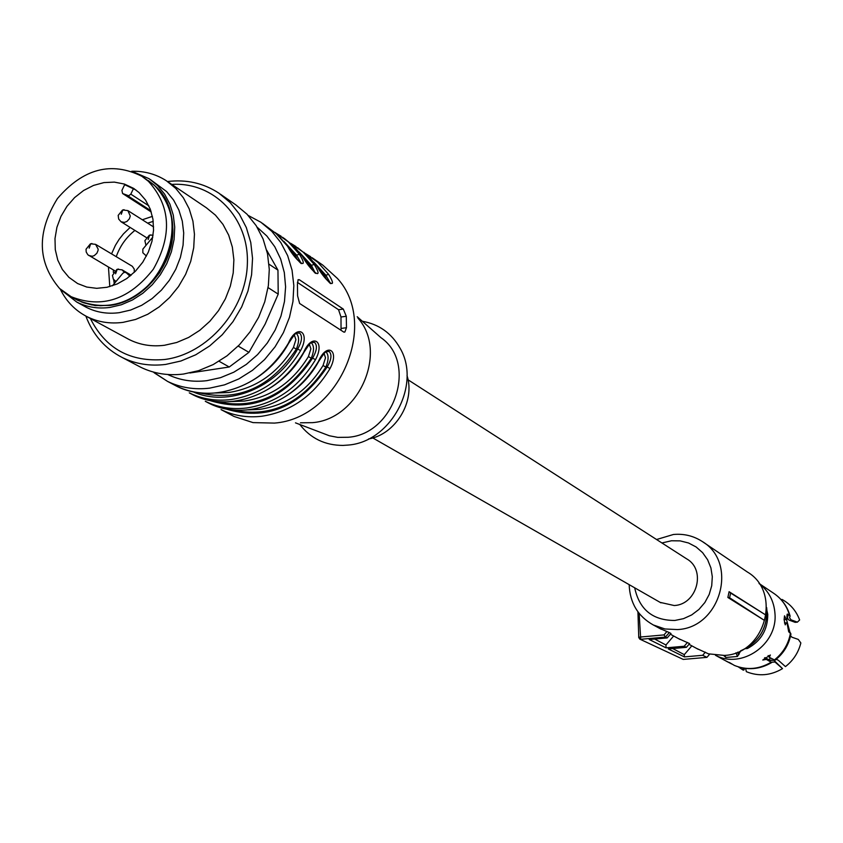 <?xml version="1.0" encoding="UTF-8"?>
<svg xmlns="http://www.w3.org/2000/svg" width="843" height="843" viewBox="0 0 843 843"><rect width="100%" height="100%" fill="white"/><g stroke="black" fill="none" stroke-linecap="round" stroke-linejoin="round"><path stroke-width="1.26" d="M660.101 602.366L674.231 605.537C697.129 604.547 706.36 569.71 686.666 558.867L408.044 379.803M729.09 591.691L730.628 593.05L729.585 597.771L727.867 597.466L729.09 591.691L765.191 614.642L730.628 593.05M696.487 648.362L708.447 653.831L724.295 655.422C765.202 653.915 782.156 592.344 747.467 572.07L703.062 542.049M629.163 584.652C629.879 602.882 637.93 616.317 653.304 624.969L664.979 628.973L677.456 629.573C720.523 627.845 738.605 562.692 702.156 541.438C693.452 535.842 683.863 533.535 673.399 534.494L656.56 539.52M729.585 597.771L764.032 620.153L727.867 597.466M764.622 620.037L765.676 615.19M659.511 628.33L669.3 632.577L665.443 637.076L664.01 634.905L666.802 631.649M639.131 613.377L640.722 639.289L665.443 637.087L667.182 637.93L670.986 633.493L669.3 632.577M678.404 638.562L689.606 643.599L686.402 647.329L684.189 646.244L687.456 642.44M661.924 542.966L671.481 540.763L680.164 540.879L688.531 542.987L696.139 546.981L702.609 552.66L707.625 559.763L710.912 567.919L712.303 576.717L711.724 585.727L709.195 594.473L704.853 602.524L698.921 609.457L691.681 614.926L683.525 618.657L674.864 620.459C652.767 620.501 639.384 609.615 634.695 587.824M667.182 637.93L649.236 639.531L666.065 647.845L684.189 646.244M673.652 635.991L665.949 644.99L666.065 647.845M654.653 639.047L665.949 644.99M691.829 645.833L684.284 654.642L684.379 656.887L668.267 648.931L686.402 647.329M684.284 654.642L672.682 648.541M705.37 652.166L702.683 655.296L684.379 656.887M664.01 634.905L640.058 637.055L638.688 637.403L639.784 639.12L683.241 659.416L706.919 657.361L702.683 655.296M706.919 657.361L709.658 654.179M683.241 659.416L639.837 639.142M784.095 619.405L786.909 619.71L787.362 614.094L790.123 616.117L789.543 617.771L791.071 619.847L797.394 622.134L799.638 619.963C796.224 610.869 790.344 604.02 781.998 599.426L781.24 599.784M797.394 622.134L795.139 622.334L788.911 620.037L787.309 617.908L787.91 616.212L786.877 615.232M776.192 659.331L778.258 660.195L785.444 666.602C793.284 660.501 798.426 652.619 800.85 642.967L798.3 639.426L791.977 637.224L790.586 635.822M765.149 657.614L770.08 660.469L773.863 660.269L782.525 668.625L775.002 662.04L771.155 662.208L766.308 659.405L765.149 657.614L764.538 657.898M745.634 668.457L746.34 671.681C758.647 676.634 770.713 675.612 782.525 668.625M744.327 668.288L744.158 669.785L743.273 670.174L742.883 668.046M738.331 666.908L743.273 670.174M786.909 619.71L784.095 619.468M786.14 619.215L784.527 615.811L784.106 619.616L785.223 624.874L786.319 622.819L784.464 622.977M768.142 655.559L769.301 657.329L775.075 660.217C783.663 653.43 788.964 644.663 790.966 633.904L788.7 631.776L787.088 623.314L786.319 622.819M769.301 657.329L770.365 654.99L762.757 660.027L766.308 659.405M729.237 662.387L734.474 665.475M729.132 662.587L723.21 659.521M724.854 660.406L726.044 660.975M731.766 664.031L726.002 661.049M715.549 655.296C741.724 669.447 777.731 644.421 774.98 613.725C774.064 601.101 768.774 591.038 759.09 583.546M746.624 648.035L747.446 648.509C760.987 641.154 767.762 629.784 767.773 614.378L766.982 610.796C766.772 629.732 758.068 643.04 740.871 650.754L740.902 650.701M747.446 648.509L745.454 648.678M740.871 650.754L739.258 653.325M770.481 658.025L769.48 659.142M124.121 209.717L122.793 209.981L121.266 214.259L122.477 210.086L123.858 209.738M150.886 234.923L149.59 235.176L148.168 239.549L149.274 235.281L150.623 234.955M118.515 269.065L117.23 269.307L115.596 273.785L116.903 269.412L118.262 269.086M92.003 243.543L90.675 243.806L89.179 248.158L90.349 243.912L91.739 243.574M134.258 272.363L134.258 269.138L132.33 266.293L95.765 244.449M317.126 266.451C326.104 282.553 338.96 291.193 328.644 274.375L325.872 275.218L330.066 282.668C332.964 286.588 324.218 277.747 317.326 266.715L308.844 256.672L297.484 247.579M230.803 414.745L234.069 416.474L253.016 422.606L274.47 423.091C338.844 418.391 379.519 324.534 337.495 278.517L322.806 265.123L312.058 257.673M299.044 251.888L311.404 265.292L314.218 264.439C324.724 281.551 311.257 272.342 302.416 256.325L294.059 246.451L282.553 237.241M275.008 232.405L287.568 246.24C294.46 257.41 303.87 266.82 300.761 262.594L296.578 255.123L299.434 254.27C310.045 271.562 296.241 262.131 287.347 245.945L277.579 234.691L262.331 223.237M288.39 343.249L288.411 343.206C297.021 322.943 310.804 331.794 300.593 350.635C283.68 378.655 260.424 394.967 230.845 399.571C215.945 401.321 202.099 399.087 189.306 392.87L192.552 394.577C205.323 400.783 219.138 403.017 234.006 401.279C263.532 396.684 286.725 380.414 303.596 352.469C312.1 332.448 325.556 341.099 315.472 359.719C298.77 387.39 275.777 403.491 246.493 408.012C231.751 409.719 218.042 407.496 205.365 401.331L208.527 403.007C221.182 409.15 234.86 411.373 249.581 409.677C278.801 405.167 301.741 389.108 318.412 361.51C326.81 341.731 339.94 350.172 330.003 368.581C313.501 395.915 290.751 411.805 261.773 416.252C247.178 417.917 233.595 415.704 221.035 409.603L234.069 416.474M297.579 295.788L299.623 303.469L343.659 332.005L344.85 332.037L346.473 327.727L346.294 316.283L343.301 309.075L299.339 279.739L298.148 279.697L297.442 283.901L297.579 295.788M323.765 275.946L324.566 275.398L326.483 279.507M300.477 422.796L312.426 422.659C359.107 419.234 388.37 351.657 357.917 318.106M302.985 257.104L310.087 265.482L311.404 265.292L315.187 272.9M288.601 343.322C293.396 335.893 296.041 332.511 296.525 333.164L299.665 333.069C302.648 336.262 301.984 341.563 297.684 348.97L300.593 350.635M303.775 352.585C308.58 345.135 311.204 341.763 311.657 342.469L314.629 342.406C317.537 345.535 316.863 350.762 312.616 358.075L315.472 359.719M318.58 361.615C323.459 354.081 326.062 350.73 326.41 351.563L329.234 351.52C332.068 354.587 331.383 359.74 327.179 366.958L330.003 368.581M297.4 282.384L338.549 309.718L340.994 316.989L341.046 330.319M295.482 422.849L329.35 435.757L337.769 437.38L348.243 437.264C394.566 434.145 417.812 362.943 381.004 337.716L357.211 316.736M309.223 266.061L310.087 265.482L312.047 269.718M294.323 255.924L295.24 255.313L297.242 259.686M296.156 333.406L296.367 333.522C299.328 336.526 299.318 341.731 296.336 349.15L293.438 347.464L295.925 339.592L294.302 335.061M311.362 342.848C314.249 345.788 314.218 350.93 311.278 358.243L308.422 356.589L310.888 348.823L309.392 344.408M325.999 351.942C328.812 354.84 328.77 359.898 325.862 367.126L323.048 365.493L325.503 357.832L324.112 353.533M299.845 424.535C310.656 438.434 325.061 445.399 343.048 445.42L348.37 445.051C391.078 441.816 421.626 384.45 400.035 348.159C391.552 333.196 378.992 324.228 362.342 321.267M368.539 438.971C395.472 434.535 415.525 401.51 407.021 375.567M154.48 185.344L148.294 180.571L154.48 185.344C176.798 209.97 178.463 239.17 159.453 272.942C135.523 303.269 108.241 312.374 77.598 300.256C108.241 312.374 135.523 303.269 159.453 272.942C178.463 239.17 176.798 209.97 154.48 185.344M76.133 299.465L77.598 300.256L76.133 299.465M81.328 301.91L95.175 305.577L109.938 305.429C143.373 301.615 173.669 265.218 172.878 229.602C172.499 210.465 165.829 195.281 152.868 184.059M74.679 298.654L83.489 302.721L91.771 304.892L100.433 305.703L109.305 305.155C163.099 300.445 193.806 216.999 153.869 184.933L143.099 177.114M148.379 181.277C170.76 205.987 172.415 235.313 153.321 269.233C129.285 299.708 101.898 308.865 71.149 296.704L59.6 288.506C37.303 262.257 36.586 232.268 57.45 198.537C83.183 168.568 111.308 161.139 141.845 176.271L148.379 181.277M139.042 192.541L133.479 188.305L124.374 184.048L114.374 182.12L103.931 182.594L93.51 185.428L83.583 190.507L74.595 197.589L66.945 206.345L60.959 216.398L56.913 227.294L54.995 238.548L55.28 249.654L57.777 260.129L62.371 269.486L68.873 277.305L77.577 283.533L86.755 287.052L96.703 288.327L106.998 287.284L117.177 283.975L126.798 278.527L135.449 271.172L142.73 262.247L148.326 252.131L151.982 241.277L153.552 230.15L152.962 219.264L150.254 209.085L145.544 200.044L139.042 192.541M151.276 212.004L122.604 193.521L121.919 190.392L124.648 184.68L135.965 190.012M122.604 193.521L128.705 195.787L130.802 194.153L133.542 188.432M146.429 256.051L142.836 252.752L142.846 249.138L152.825 237.115M129.938 276.177L126.25 272.753L124.553 272.247L122.857 273.237L112.425 285.809M189.875 372.975L229.243 367L248.938 352.353L265.102 324.165L278.211 294.133L277.958 270.139L266.715 250.245M268.991 264.186L277.958 270.139M278.211 294.133L268.074 287.6M238.179 346.073L248.938 352.353M229.243 367L219.054 361.257M137.293 365.44L140.739 367.253C153.89 373.639 168.136 375.904 183.479 374.05L198.579 370.678L213.237 364.555L226.988 355.851L239.401 344.829L250.044 331.857L258.601 317.347L264.765 301.762L268.369 285.619L269.286 269.423L267.494 253.711L263.079 238.969L256.177 225.661L247.031 214.217L235.945 204.965L220.392 194.185M85.849 316.062C93.004 334.966 105.206 348.812 122.456 357.622C135.744 364.071 150.138 366.336 165.649 364.429L180.908 361.004L195.745 354.787L209.665 345.946L222.225 334.776L233.005 321.626L241.678 306.926L247.937 291.13L251.593 274.776L252.542 258.38L250.761 242.478L246.314 227.557L239.359 214.101L230.128 202.531L218.938 193.184C203.637 183.142 186.493 179.253 167.504 181.53M171.772 184.417C213.932 181.645 249.222 217.968 247.357 263.964C246.061 309.908 207.431 354.302 164.48 359.518C130.222 362.29 105.512 348.612 90.37 318.496M126.439 338.075L129.053 339.487C139.906 344.935 151.719 346.863 164.48 345.272L176.735 342.479L188.642 337.442L199.812 330.298L209.865 321.278L218.485 310.677L225.387 298.833L230.339 286.125L233.205 272.984L233.88 259.813L232.341 247.062L228.674 235.123L222.973 224.375L215.45 215.155L206.356 207.757M60.243 289.096C66.249 301.309 75.09 310.456 86.755 316.536C97.862 322.1 109.948 324.039 123.025 322.363L135.597 319.455L147.82 314.228L159.285 306.841L169.622 297.526L178.495 286.599L185.608 274.386L190.739 261.298L193.711 247.768L194.448 234.228L192.921 221.119L189.19 208.843L183.395 197.82L175.713 188.368L166.419 180.802C156.06 174.132 144.511 170.95 131.761 171.255M150.402 179.58L166.64 191.593L173.616 200.097L178.885 210.033L182.288 221.098L183.7 232.942L183.068 245.176L180.402 257.4L175.797 269.233L169.39 280.276L161.392 290.171L152.067 298.601L141.719 305.292L130.686 310.034L119.327 312.669C107.409 314.218 96.397 312.426 86.302 307.305L83.963 306.02M61.655 290.34L76.745 302.057C86.882 307.2 97.946 308.991 109.927 307.432L121.35 304.766L132.456 299.982L142.867 293.238L152.246 284.755L160.296 274.786L166.745 263.669L171.392 251.762L174.079 239.465L174.722 227.146L173.31 215.239L169.896 204.111L164.606 194.111L157.599 185.565L149.127 178.727L133.521 171.94M637.93 611.807L638.762 637.519M787.784 616.56L787.499 615.632M789.585 615.379C786.867 605.938 781.503 598.541 773.526 593.187C781.746 598.72 787.257 606.275 790.049 615.822M787.151 614.262L787.784 614.199M774.127 660.143C783.042 653.146 788.5 644.073 790.502 632.914M734.2 665.359C746.761 670.417 759.079 669.363 771.155 662.208M739.269 652.998C738.9 655.643 738.394 655.348 737.741 652.145L739.269 652.998M739.322 653.199L737.467 656.465L735.981 652.788M737.393 656.476L725.918 657.466L724.706 655.39M740.712 650.712L740.776 650.743C758.005 643.019 766.73 629.689 766.94 610.743L766.635 607.487M789.933 632.556L786.561 619.742L790.039 632.619M769.459 659.163L770.449 658.004M146.25 237.484L121.065 221.772L124.427 222.404L126.977 221.414L129.411 218.748L130.275 215.998L127.873 210.602L122.793 209.981M115.185 281.088L115.976 281.53M124.258 272.31L122.087 269.844L117.23 269.307M88.715 255.482L92.277 256.272L94.216 255.64L96.871 253.248L98.009 250.571L98.167 249.159L95.586 244.344L90.675 243.806M317.811 267.4L324.566 275.398L325.872 275.218L313.838 262.131M328.644 274.375L317.769 262.226L305.356 253.48M314.218 264.439L303.248 252.173L290.624 243.29L296.093 246.62M299.434 254.27L288.369 241.867L275.535 232.858M154.269 372.859L167.557 381.405C180.518 387.696 194.543 389.94 209.644 388.149L224.48 384.872L238.896 378.886L252.405 370.362L264.586 359.582L275.039 346.863L283.417 332.637L289.465 317.358L292.964 301.509L293.838 285.619L292.047 270.181L287.674 255.703L280.856 242.626L271.836 231.361L260.909 222.257L248.221 215.46M172.815 384.176L176.176 385.946C189.064 392.206 203.026 394.45 218.042 392.669C247.874 387.991 271.33 371.5 288.411 343.206M205.292 401.3L208.527 403.007C244.575 421.837 296.262 402.659 318.57 361.636M189.264 392.849L192.552 394.577C228.938 413.586 281.172 394.124 303.765 352.606M287.79 246.556L295.24 255.313L296.578 255.123L283.88 241.393M257.147 227.199L266.862 236.029L274.786 246.746L280.666 259.043L284.312 272.542L285.598 286.841L284.481 301.488L280.972 316.03L275.187 330.024L267.305 343.017L257.568 354.608L246.282 364.439L233.817 372.195L220.539 377.664L206.883 380.667C192.857 382.353 179.812 380.298 167.746 374.503M199.085 392.764C238.358 401.942 270.782 387.401 296.336 349.15L297.684 348.97C276.283 388.201 227.831 407.569 192.71 391.679M215.439 401.363C254.217 410.256 286.167 395.883 311.278 358.243L312.616 358.075C284.934 399.245 250.392 413.312 209.011 400.288M224.933 408.686C265.851 421.426 299.929 407.517 327.179 366.958L325.862 367.126C301.183 404.155 269.697 418.37 231.403 409.761M299.339 279.739L297.948 279.929M338.549 309.718L343.301 309.075M346.294 316.283L340.994 316.989M341.162 328.433L346.473 327.727M293.438 347.464C277.621 373.238 256.04 388.265 228.695 392.522L215.724 392.986M308.422 356.589C292.795 382.048 271.457 396.874 244.386 401.057L232.236 401.531M248.358 409.877L259.707 409.382C286.494 405.283 307.611 390.646 323.048 365.493M109.79 286.609L108.452 267.062M111.561 253.88L115.396 245.355L119.105 239.37L123.457 233.869L130.138 227.431M142.319 219.77L152.425 216.356M153.247 221.361L147.63 223.142M134.912 230.413C126.208 237.315 119.991 246.061 116.239 256.672M113.468 270.002L113.331 272.415M113.636 279.591L114.279 283.575M130.802 194.153L148.863 205.85M130.823 275.45L126.25 272.753M151.266 211.972L122.867 193.658M150.834 210.666L127.567 195.65M660.944 602.84L372.775 437.928M698.225 649.31L688.994 644.305M680.175 639.531L670.364 634.21M661.323 629.31L653.304 624.969M786.814 616.56L787.309 617.908M770.165 660.512L771.071 659.974M771.893 662.429C759.796 669.595 747.277 670.596 734.316 665.412M773.526 593.187L759.037 583.461M724.569 660.259L715.465 655.285M723.663 655.475L725.844 657.477M740.839 650.764L739.322 653.125M153.605 226.936L127.873 210.602M122.477 210.086L118.178 215.387L118.673 219.054L121.065 221.772M149.274 235.281L144.88 240.687L145.965 245.376M153.11 235.134L149.59 235.176M116.903 269.412L112.446 275.398L113.32 279.096L115.955 281.551M131.139 275.187L122.277 269.95M90.349 243.912L86.049 249.222L86.197 251.962L87.809 254.744L114.701 270.729M305.345 253.469L310.677 256.725M288.58 343.343C265.703 385.388 212.91 405.135 176.176 385.946L167.557 381.405L153.247 372.016M304.007 252.352L317.168 266.483M315.377 272.647L315.588 272.753C316.525 275.355 312.205 269.971 302.626 256.599M302.458 256.356L294.081 246.472L284.165 238.358M281.151 236.272L275.524 232.847M344.85 332.037L343.965 332.153M71.149 296.704L76.955 299.897M133.479 188.305L134.553 189.011M130.855 275.419L125.87 272.479M140.739 367.253L122.456 357.622M129.053 339.497L86.755 316.536M206.345 207.757L167.768 181.709M86.302 307.305L76.745 302.057"/></g></svg>
